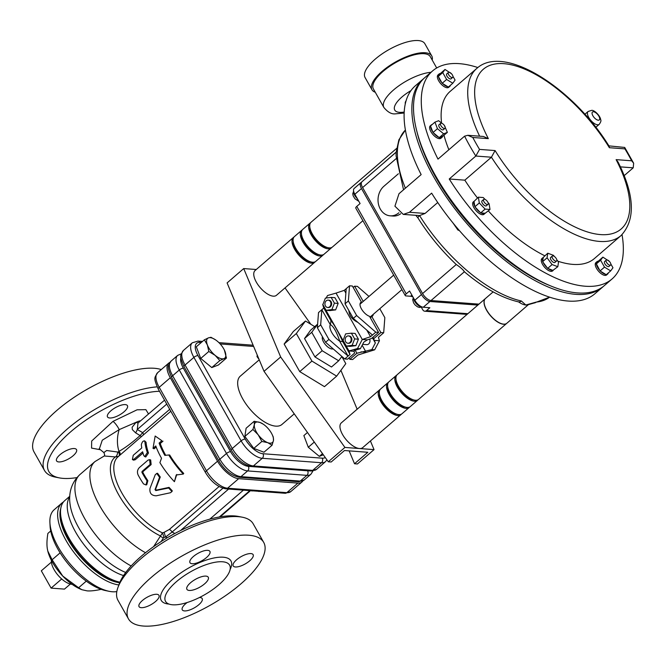 <?xml version="1.0" encoding="UTF-8"?>
<svg xmlns="http://www.w3.org/2000/svg" width="667" height="667" viewBox="0 0 667 667"><rect width="100%" height="100%" fill="white"/><g stroke="black" fill="none" stroke-linecap="round" stroke-linejoin="round"><path stroke-width="1" d="M329.615 306.787A3.677 3.01 94.3 0 1 327.655 307.479A3.677 3.01 94.3 0 1 324.929 303.577A3.677 3.01 94.3 0 1 328.206 300.133A3.677 3.01 94.3 0 1 330.849 302.785A3.677 3.01 94.3 0 1 329.615 306.787M328.006 307.479A3.677 3.01 -85.7 0 0 328.356 307.529A3.677 3.01 -85.7 0 0 330.315 306.837A3.677 3.01 -85.7 0 0 331.549 302.835A3.677 3.01 -85.7 0 0 328.906 300.192A3.677 3.01 -85.7 0 0 328.556 300.183M331.166 297.407L334.926 297.682L338.169 303.427L334.409 303.143L331.874 309.596L326.096 310.313L322.853 304.577L325.388 298.124L331.166 297.407L334.409 303.143M338.169 303.427L335.634 309.88L329.857 310.597L326.096 310.313M335.634 309.88L331.874 309.596M369.618 339.119A3.677 3.01 94.3 0 1 369.501 342.905A3.677 3.01 94.3 0 1 366.708 344.656L362.64 344.355M348.791 335.96A3.677 3.01 94.3 0 1 349.141 335.96A3.677 3.01 94.3 0 1 351.868 339.853A3.677 3.01 94.3 0 1 348.599 343.305A3.677 3.01 94.3 0 1 348.249 343.247M346.481 336.602A3.677 3.01 -85.7 0 0 345.256 340.604A3.677 3.01 -85.7 0 0 347.891 343.247A3.677 3.01 -85.7 0 0 351.167 339.803A3.677 3.01 -85.7 0 0 348.441 335.91A3.677 3.01 -85.7 0 0 346.481 336.602M351.401 333.175L355.169 333.458L358.412 339.195L354.652 338.911L351.401 333.175L345.623 333.892L343.088 340.345L346.34 346.09L352.118 345.373L354.652 338.911M358.412 339.195L355.878 345.648L352.118 345.373M355.878 345.648L350.1 346.365L346.34 346.09M350.008 354.41L348.983 350.95L354.102 351.334L354.619 353.076L347.574 359.154L344.756 358.946L325.596 342.288L328.923 339.42L348.074 356.078L350.008 354.41L342.796 341.671L339.611 341.12A12.264 5.469 -130.8 0 1 330.298 324.662L321.836 309.705L320.677 324.846L317.35 327.714L318.518 312.573L323.77 308.037L330.982 320.777L330.398 324.579C333.442 326.296 336.552 331.782 339.711 341.037M357.504 348.524L362.281 339.478L367.4 339.862L363.815 342.121L360.33 348.741L357.504 348.524L348.983 350.95L322.745 304.577L323.77 308.037M345.873 293.147L344.289 290.337L336.043 293.105L362.281 339.478L370.518 336.71L366.792 330.115M370.518 336.71L372.453 335.042L353.302 318.384L356.628 315.516L375.779 332.174L378.598 332.383L369.51 316.308A8.996 4.01 -130.8 0 1 361.881 309.63A8.996 4.01 -130.8 0 1 360.739 302.476A8.996 4.01 -130.8 0 1 361.456 302.084L360.247 303.135M361.456 302.084L352.368 286.01L349.541 285.801L348.382 300.942L356.628 315.516M325.596 342.288L317.35 327.714M348.382 300.942L345.056 303.81L346.215 288.669L344.289 290.337M344.756 358.946L348.074 356.078L339.611 341.12M346.215 288.669L349.541 285.801M375.779 332.174L372.453 335.042M353.302 318.384L345.056 303.81M378.598 332.383L371.552 338.469L367.4 339.862M328.923 339.42L320.677 324.846M360.33 348.741L354.094 350.508L354.102 351.334M336.043 293.105L327.522 295.531L326.205 298.016M323.161 303.793L322.745 304.577M373.812 338.636L380.857 332.558L383.683 332.766L378.422 337.302L379.448 340.762L374.329 340.378L373.011 337.21M373.22 314.382A8.996 4.01 -130.8 0 1 372.486 316.091A8.996 4.01 -130.8 0 1 371.761 316.483L370.31 317.734M380.857 332.558L371.761 316.483M383.683 332.766L384.842 317.625L379.798 308.713M368.984 296.431L357.445 286.393L354.619 286.185L353.168 287.435M363.232 301.401L354.619 286.185M379.448 340.762L374.679 349.808L357.912 355.002L352.651 359.538L349.833 359.33L349.024 357.904M349.833 359.33L356.878 353.252L355.152 350.208M356.878 353.252L371.853 349.6L375.346 342.988L372.386 337.752M375.346 342.988L374.329 340.378M365.624 351.376L362.164 345.256M366.15 352.234L361.03 351.851M374.679 349.808L371.853 349.6M536.218 302.093A4.902 4.194 84.3 0 1 534.15 303.001L549.583 297.174A110.389 49.258 -130.8 0 1 536.218 302.093L525.813 305.019A16.358 7.295 49.2 0 1 518.626 301.918L518.434 301.851A4.902 3.769 -77.6 0 1 518.392 301.851C501.259 297.824 483.116 287.677 463.965 271.419L464.432 271.719C463.023 269.643 460.305 267.242 456.261 264.499L456.011 264.274C441.254 250.292 428.598 234.884 418.042 218.059A4.902 1.442 148.1 0 1 419.585 215.591L403.268 214.399L409.48 212.273L431.641 193.147A137.377 61.297 -130.8 0 0 594.872 293.78L602.626 287.093A137.377 61.297 49.2 0 0 603.443 286.36M518.434 301.859A4.902 3.769 -77.6 0 0 521.352 300.984A110.389 49.258 -130.8 0 1 419.585 215.591L425.071 213.44L409.48 212.273M528.022 304.744A16.358 7.295 49.2 0 1 527.814 304.811A16.358 7.295 49.2 0 1 525.813 305.019L521.352 300.984M527.814 304.811L534.125 303.001A4.902 4.194 84.3 0 1 534.125 303.001A4.902 4.194 84.3 0 1 534.092 303.01M403.543 189.787L396.056 155.811L396.173 152.268L398.899 139.787L405.403 130.065A110.389 49.258 -130.8 0 0 405.386 188.194M437.735 202.51L425.071 213.44M495.081 150.567L479.531 149.4L475.829 156.045L491.429 157.212A110.389 49.258 49.2 0 0 621.019 235.584C635.684 219.852 634.709 195.356 618.092 162.081L616.116 159.63A105.486 47.065 -130.8 0 1 600.575 234.592A105.486 47.065 -130.8 0 1 495.081 150.567L491.429 157.212L464.832 180.165L449.233 178.989A137.377 61.297 49.2 0 0 612.048 278.964A137.377 61.297 49.2 0 0 622.036 234.659M479.531 149.4A132.466 59.105 -130.8 0 1 472.786 137.477L467.792 135.301L464.591 136.168A137.377 61.297 49.2 0 0 475.829 156.045L449.233 178.989M467.792 135.301L483.375 136.468L488.336 138.636A105.486 47.065 -130.8 0 1 503.877 63.673A105.486 47.065 -130.8 0 1 609.371 147.707L609.154 146.273C573.72 88.578 504.277 43.263 476.788 68.426A110.389 49.258 49.2 0 0 479.623 136.185M609.371 147.707L624.921 148.874L624.721 147.44L608.904 145.873M624.921 148.874A132.466 59.105 -130.8 0 1 631.674 160.797L633.65 163.223L633.216 167.834L624.17 175.646M477.855 67.55A137.377 61.297 49.2 0 0 432.566 70.935L424.804 77.63A137.377 61.297 49.2 0 0 430.232 165.808A137.377 61.297 49.2 0 0 604.294 285.659L612.048 278.964M432.566 70.935A137.377 61.297 49.2 0 0 437.994 159.121L464.591 136.168M476.788 68.426L450.192 91.371A110.389 49.258 49.2 0 0 441.604 123.137M444.005 135.293A110.389 49.258 49.2 0 0 448.874 149.733M549.466 285.426A134.109 59.838 -130.8 0 1 417 131.899M423.987 78.364A137.377 61.297 49.2 0 0 423.145 79.065A137.377 61.297 49.2 0 0 428.906 167.901A137.377 61.297 49.2 0 0 602.626 287.093M423.145 79.065L415.391 85.76A137.377 61.297 -130.8 0 0 421.152 174.596L398.983 193.722L394.922 206.186L403.268 214.399M442.071 137.277A8.179 3.652 49.2 0 0 442.638 136.326L439.52 137.527A8.179 3.652 49.2 0 0 442.071 137.277L440.962 138.227A8.179 3.652 -130.8 0 1 432.408 133.884A8.179 3.652 -130.8 0 1 430.273 125.846L431.382 124.896A8.179 3.652 49.2 0 0 430.874 125.646M448.666 86.793A8.179 3.652 49.2 0 0 449.816 86.351L448.708 87.31A8.179 3.652 -130.8 0 1 442.605 85.484A8.179 3.652 -130.8 0 1 437.502 77.914A8.179 3.652 -130.8 0 1 438.027 74.929L439.136 73.97A8.179 3.652 49.2 0 0 438.477 76.155L440.395 73.528A8.179 3.652 49.2 0 0 439.136 73.97M464.832 180.165A110.389 49.258 49.2 0 0 477.472 197.949M488.336 210.905A110.389 49.258 49.2 0 0 544.797 255.778M557.862 261.206A110.389 49.258 49.2 0 0 594.422 258.529L621.019 235.584M606.545 274.454A8.179 3.652 49.2 0 0 607.695 274.02L606.586 274.971A8.179 3.652 -130.8 0 1 596.54 268.426A8.179 3.652 -130.8 0 1 595.906 262.59L597.015 261.631A8.179 3.652 49.2 0 0 596.356 263.815L598.274 261.189A8.179 3.652 49.2 0 0 597.015 261.631M553.16 270.443L552.593 270.927A8.179 3.652 -130.8 0 1 552.334 271.11A8.179 3.652 -130.8 0 1 545.256 267.959A8.179 3.652 -130.8 0 1 541.279 259.805A8.179 3.652 -130.8 0 1 541.912 258.546L543.021 257.587A8.179 3.652 49.2 0 0 542.688 261.272L543.28 257.404A8.179 3.652 49.2 0 0 543.021 257.587M485.101 213.332A8.179 3.652 49.2 0 0 485.176 213.257L481.082 212.948A8.179 3.652 49.2 0 0 485.101 213.332L483.992 214.29A8.179 3.652 -130.8 0 1 479.973 213.907A8.179 3.652 -130.8 0 1 473.887 207.645A8.179 3.652 -130.8 0 1 473.303 201.909L473.987 201.317M396.173 152.218L361.964 181.732A8.179 3.652 49.2 0 0 362.598 187.569L396.115 158.654M478.948 304.135L431.024 300.542L464.374 271.769M456.261 264.499L422.57 293.572A8.179 3.652 49.2 0 0 431.024 300.542M422.57 293.572L362.598 187.569M411.914 295.131L410.605 296.256L405.903 295.906A3.268 1.192 -29.5 0 1 405.278 295.606A3.268 1.192 -29.5 0 1 406.245 293.855L409.563 290.987L414.816 300.258A8.179 3.652 49.2 0 0 423.262 307.237L429.848 307.729L426.521 310.597A3.268 2.668 94.3 0 1 424.779 311.214A3.268 2.668 94.3 0 1 422.811 309.863L421.344 307.279M477.839 305.094L429.915 301.501A8.179 3.652 -130.8 0 1 421.461 294.522L361.489 188.528A8.179 3.652 -130.8 0 1 360.855 182.691A8.179 3.652 -130.8 0 1 361.514 182.333M360.855 182.691L354.202 188.428A8.179 3.652 49.2 0 0 354.844 194.264L360.088 203.535L356.77 206.403A3.268 1.192 150.5 0 0 355.803 208.162L405.278 295.606M410.605 296.256A8.179 3.652 -130.8 0 1 412.998 297.057M400.692 213.773A16.358 13.357 94.3 0 1 392.996 216.033L390.17 215.825A16.358 13.357 -85.7 0 0 398.891 212.765L398.891 212.765M398.382 173.77L383.9 186.268A16.358 13.357 -85.7 0 0 378.439 204.06A16.358 13.357 -85.7 0 0 390.17 215.825M384.3 162.465A16.358 5.978 -29.5 0 1 385.834 161.039L396.181 152.109M493.138 291.896L485.468 298.508A16.358 7.295 49.2 0 0 488.519 312.973A16.358 7.295 49.2 0 0 503.643 324.145A16.358 7.295 49.2 0 0 506.837 323.278L528.497 304.586M405.311 103.785A12.264 4.486 -29.5 0 1 406.12 100.667M371.969 89.737L365.074 77.547A34.342 12.548 -29.5 0 1 388.786 49.708A34.342 12.548 -29.5 0 1 424.854 43.722L431.749 55.911A34.342 12.548 150.5 0 0 395.681 61.898A34.342 12.548 150.5 0 0 371.969 89.737A34.342 12.548 150.5 0 0 375.279 92.263M432.216 60.047A34.342 12.548 150.5 0 0 431.749 55.911M430.999 72.294A32.708 11.956 150.5 0 0 397.432 86.852A32.708 11.956 150.5 0 0 383.884 107.479L373.395 88.928A32.708 11.956 -29.5 0 1 395.973 62.423A32.708 11.956 -29.5 0 1 430.332 56.72L436.702 67.984M475.338 207.27A8.179 3.652 49.2 0 0 480.215 212.423L474.871 206.77L474.012 201.459A8.179 3.652 49.2 0 0 474.796 206.311M485.042 199.425L483.258 197.54L478.372 197.174L479.298 202.951L485.117 209.096L490.003 209.463L489.078 203.685L487.986 202.526M487.986 204.36L486.326 205.795A3.268 1.459 -130.8 0 1 483.083 204.269A3.268 1.459 -130.8 0 1 482.049 200.842L483.717 199.408A3.268 1.459 49.2 0 0 484.742 202.835A3.268 1.459 49.2 0 0 487.986 204.36A3.268 1.459 49.2 0 0 488.244 203.852A3.268 1.459 49.2 0 0 486.551 200.492A3.268 1.459 49.2 0 0 483.717 199.408M474.871 206.77L479.298 202.951M474.012 201.459L478.372 197.174M481.082 212.948L480.215 212.423M480.682 212.923L485.117 209.096M490.003 209.463L485.176 213.257M548.124 268.559A8.179 3.652 49.2 0 0 552.926 270.352L547.657 268.392L543.038 262.189A8.179 3.652 49.2 0 0 547.257 267.851M554.302 256.428L553.493 255.344L547.765 253.21L547.065 257.821L552.093 264.566L557.82 266.7L558.521 262.089L556.795 259.771M556.595 260.997L554.927 262.431A3.268 1.459 -130.8 0 1 551.692 260.905A3.268 1.459 -130.8 0 1 550.659 257.479L552.318 256.045A3.268 1.459 49.2 0 0 553.352 259.471A3.268 1.459 49.2 0 0 556.595 260.997A3.268 1.459 49.2 0 0 556.336 258.663A3.268 1.459 49.2 0 0 552.318 256.045M547.657 268.392L552.093 264.566M543.038 262.189L542.63 261.647L547.065 257.821M557.82 266.7L552.926 270.352M543.28 257.404L547.765 253.21M596.49 264.624A8.179 3.652 49.2 0 0 599.758 270.393L596.356 263.815M607.695 274.02A8.179 3.652 49.2 0 0 608.296 272.945M600.567 271.252A8.179 3.652 49.2 0 0 605.753 274.404L600.067 270.952L604.502 267.125L610.68 270.885L612.965 267.759L610.822 263.965M609.38 261.414L602.893 257.12L600.608 260.238L604.502 267.125M610.588 265.041L608.921 266.475A3.268 1.459 -130.8 0 1 605.678 264.957A3.268 1.459 -130.8 0 1 604.652 261.522L606.311 260.088A3.268 1.459 49.2 0 0 607.345 263.523A3.268 1.459 49.2 0 0 610.588 265.041A3.268 1.459 49.2 0 0 608.721 260.789A3.268 1.459 49.2 0 0 606.311 260.088M610.68 270.885L606.245 274.712L605.753 274.404M598.274 261.189L602.893 257.12M596.173 264.065L600.608 260.238M600.067 270.952L599.758 270.393M449.816 86.351A8.179 3.652 49.2 0 0 450.417 85.284M442.688 83.592A8.179 3.652 49.2 0 0 447.874 86.743L442.188 83.292L438.611 76.963A8.179 3.652 49.2 0 0 441.879 82.733M451.501 73.754L445.014 69.451L442.73 72.578L446.623 79.465L452.801 83.225L455.086 80.098L452.943 76.305M452.71 77.38L451.042 78.814A3.268 1.459 -130.8 0 1 448.641 78.114A3.268 1.459 -130.8 0 1 446.773 73.862L448.432 72.428A3.268 1.459 49.2 0 0 450.3 76.68A3.268 1.459 49.2 0 0 452.71 77.38A3.268 1.459 49.2 0 0 451.676 73.954A3.268 1.459 49.2 0 0 448.432 72.428M440.395 73.528L445.014 69.451M438.611 76.963L438.477 76.155M438.294 76.405L442.73 72.578M442.188 83.292L446.623 79.465M452.801 83.225L448.374 87.052L447.874 86.743M433.517 132.925A8.179 3.652 49.2 0 0 438.719 137.227L433.016 132.516L430.715 126.488A8.179 3.652 49.2 0 0 432.808 131.983M432.199 124.504A8.179 3.652 49.2 0 0 431.382 124.896M441.771 123.27L438.661 120.702L434.951 122.136L437.444 128.689L443.655 133.817L447.365 132.383L444.33 125.379M444.956 128.306L443.297 129.74A3.268 1.459 -130.8 0 1 442.655 129.907A3.268 1.459 -130.8 0 1 439.628 127.672A3.268 1.459 -130.8 0 1 439.019 124.779L440.687 123.345A3.268 1.459 49.2 0 0 441.296 126.238A3.268 1.459 49.2 0 0 444.322 128.473A3.268 1.459 49.2 0 0 444.956 128.306A3.268 1.459 49.2 0 0 443.922 124.871A3.268 1.459 49.2 0 0 440.687 123.345M430.715 126.488L430.515 125.955L434.951 122.136M433.016 132.516L437.444 128.689M439.52 137.527L438.719 137.227M439.219 137.635L443.655 133.817M447.365 132.383L442.638 136.326M459.371 230.565L457.887 230.015L452.918 222.886M458.462 229.515L457.887 230.015M315.191 261.772A16.358 7.295 -130.8 0 1 314.691 262.306L276.455 295.298A16.358 7.295 -130.8 0 1 273.27 296.165A16.358 7.295 -130.8 0 1 258.137 284.992A16.358 7.295 -130.8 0 1 255.094 270.527L293.322 237.544A16.358 7.295 -130.8 0 1 293.93 237.127M314.691 262.306A16.358 7.295 -130.8 0 1 311.497 263.173A16.358 7.295 -130.8 0 1 296.373 252.001A16.358 7.295 -130.8 0 1 293.322 237.544M379.531 389.912L341.296 422.903A16.358 7.295 49.2 0 0 346.456 440.053A16.358 7.295 49.2 0 0 362.665 447.665L400.892 414.682A16.358 7.295 -130.8 0 1 384.684 407.062A16.358 7.295 -130.8 0 1 379.531 389.912A16.358 7.295 -130.8 0 1 380.14 389.503M401.392 414.14A16.358 7.295 -130.8 0 1 400.892 414.682M506.778 323.32A16.358 7.295 -130.8 0 1 506.72 323.37A16.358 7.295 -130.8 0 1 490.512 315.758A16.358 7.295 -130.8 0 1 485.359 298.608A16.358 7.295 -130.8 0 1 485.409 298.558M331.807 247.424A16.358 7.295 -130.8 0 1 331.307 247.966A16.358 7.295 -130.8 0 1 328.122 248.833A16.358 7.295 -130.8 0 1 312.99 237.66A16.358 7.295 -130.8 0 1 309.947 223.203A16.358 7.295 -130.8 0 1 310.555 222.786M309.947 223.203L302.743 229.415A16.358 7.295 49.2 0 0 305.794 243.88A16.358 7.295 49.2 0 0 320.919 255.052A16.358 7.295 49.2 0 0 324.104 254.185L331.307 247.966M396.582 148.458L311.055 222.244A16.358 7.295 49.2 0 0 314.099 236.702A16.358 7.295 49.2 0 0 329.231 247.882A16.358 7.295 49.2 0 0 332.416 247.015L362.898 220.71M301.634 230.373L294.43 236.585A16.358 7.295 49.2 0 0 297.482 251.05A16.358 7.295 49.2 0 0 312.606 262.223A16.358 7.295 49.2 0 0 315.799 261.356L323.003 255.136A16.358 7.295 -130.8 0 1 319.81 256.003A16.358 7.295 -130.8 0 1 304.686 244.831A16.358 7.295 -130.8 0 1 301.634 230.373A16.358 7.295 -130.8 0 1 302.243 229.957M323.503 254.594A16.358 7.295 -130.8 0 1 323.003 255.136M310.689 261.848A14.716 6.57 -130.8 0 1 299.033 254.219A14.716 6.57 -130.8 0 1 293.197 241.562M327.314 247.507A14.716 6.57 -130.8 0 1 315.658 239.878A14.716 6.57 -130.8 0 1 309.813 227.222M319.001 254.677A14.716 6.57 -130.8 0 1 307.345 247.048A14.716 6.57 -130.8 0 1 301.501 234.392M418.017 399.8A16.358 7.295 -130.8 0 1 417.517 400.342A16.358 7.295 -130.8 0 1 401.309 392.721A16.358 7.295 -130.8 0 1 396.148 375.571A16.358 7.295 -130.8 0 1 396.757 375.154M396.148 375.571L388.944 381.791A16.358 7.295 49.2 0 0 394.105 398.941A16.358 7.295 49.2 0 0 410.313 406.553L417.517 400.342M485.359 298.608L397.257 374.621A16.358 7.295 49.2 0 0 402.418 391.762A16.358 7.295 49.2 0 0 418.626 399.383L506.72 323.37M387.835 382.741L380.64 388.961A16.358 7.295 49.2 0 0 385.793 406.111A16.358 7.295 49.2 0 0 402.001 413.723L409.204 407.512A16.358 7.295 -130.8 0 1 392.996 399.892A16.358 7.295 -130.8 0 1 387.835 382.741A16.358 7.295 -130.8 0 1 388.444 382.324M409.705 406.97A16.358 7.295 -130.8 0 1 409.204 407.512M379.398 393.939A14.716 6.57 49.2 0 0 385.243 406.587A14.716 6.57 49.2 0 0 396.898 414.215M396.023 379.598A14.716 6.57 49.2 0 0 401.859 392.246A14.716 6.57 49.2 0 0 413.523 399.875M387.71 386.768A14.716 6.57 49.2 0 0 393.547 399.416A14.716 6.57 49.2 0 0 405.211 407.045M322.486 336.777A8.179 3.652 49.2 0 0 324.937 344.064A8.179 3.652 49.2 0 0 332.016 348.991A8.179 3.652 49.2 0 0 333.141 348.841M314.957 356.937L322.161 350.725L338.686 360.78L331.491 367L314.957 356.937L304.536 338.528L310.647 330.165L317.625 324.145M304.536 338.528L311.739 332.308L322.161 350.725M317.617 324.27L311.739 332.308M338.686 360.78L341.871 356.436M299.733 371.611L284.142 344.047L296.331 333.533L311.923 361.089L299.733 371.611L324.47 386.66L336.66 376.138L345.806 363.632L341.796 356.537M311.923 361.089L336.66 376.138M284.142 344.047L293.288 331.541L305.478 321.019L296.331 333.533M314.724 326.647L305.478 321.019M370.427 440.97L374.037 449.625L344.914 447.44L328.289 461.781L331.182 461.998L344.48 450.525L367.825 452.276L354.527 463.748L349.149 450.875M374.037 449.625L357.42 463.965L354.527 463.748M328.289 461.781L264.04 371.327L227.097 282.916L243.713 268.568L256.27 269.51M285.026 287.902L310.88 324.312M344.914 447.44L280.657 356.987L243.713 268.568M280.657 356.987L264.04 371.327M340.904 370.335L357.153 409.221M294.239 413.848L281.949 424.454A31.891 14.232 -130.8 0 1 250.342 409.605A31.891 14.232 -130.8 0 1 240.287 376.163L259.23 359.813M224.345 349.992L226.447 358.054L218.376 365.016L211.773 367.559L200.734 358.446L196.29 346.79L204.369 339.82L208.463 337.869A13.082 5.836 49.2 0 0 207.379 344.964L204.369 339.82M272.053 445.248L267.75 442.671A13.082 5.836 49.2 0 0 273.47 440.47L272.053 445.248L263.974 452.218L253.793 448.416L244.856 436.426L246.106 428.231L254.177 421.269L260.063 422.486A13.082 5.836 49.2 0 0 254.344 424.679A13.082 5.836 49.2 0 0 258.187 434.776A13.082 5.836 49.2 0 0 267.75 442.671L261.864 441.454L258.187 434.776L252.926 429.465L254.344 424.679L254.177 421.269M323.345 454.819L319.335 456.361L308.296 447.249L303.86 435.593L307.47 432.474M258.996 359.255L257.003 356.595L257.237 355.061M272.128 434.475L273.295 437.052L273.47 440.47A13.082 5.836 49.2 0 0 272.028 434.275A13.082 5.836 49.2 0 0 269.618 430.373A13.082 5.836 49.2 0 0 263.415 424.287A13.082 5.836 49.2 0 0 260.063 422.486L263.198 424.145M257.003 356.595L257.645 356.036M253.793 448.416L261.864 441.454M308.296 447.249L314.29 442.071M319.335 456.361L322.503 453.635M244.856 436.426L252.926 429.465M215.116 355.353L208.804 351.476L207.379 344.964A13.082 5.836 49.2 0 0 215.116 355.353A13.082 5.836 49.2 0 0 223.937 358.638L219.843 360.589L215.116 355.353M226.447 358.054L223.937 358.638A13.082 5.836 49.2 0 0 225.021 351.542A13.082 5.836 49.2 0 0 224.329 349.958A13.082 5.836 49.2 0 0 217.275 341.162A13.082 5.836 49.2 0 0 215.708 339.97A13.082 5.836 49.2 0 0 208.463 337.869L210.964 337.285L215.666 339.945M211.773 367.559L219.843 360.589M200.734 358.446L208.804 351.476M141.329 444.53C142.396 441.312 143.58 440.295 144.872 441.471A52.334 23.353 49.2 0 0 147.357 452.551L144.681 456.57L143.805 455.611A52.334 23.353 -130.8 0 1 142.621 451.776L134.092 459.138L132.408 459.546L133.233 455.311L141.771 447.949A52.334 23.353 -130.8 0 1 141.329 444.53M146.073 442.279L144.572 440.812L146.073 442.279A50.7 22.62 49.2 0 0 148.474 453.018L145.756 456.987L144.681 456.57M142.988 453.051L135.251 459.73L133.55 460.147L132.408 459.546M150.15 464.449L149.608 459.68L148.016 460.122L139.486 467.484C137.41 469.593 136.943 472.053 138.069 474.871A52.334 23.353 49.2 0 0 143.497 483.892L145.998 484.951L147.04 480.832A52.334 23.353 -130.8 0 1 141.913 472.353L142.063 471.427L150.15 464.449L151.134 464.591L143.038 471.569L142.88 472.478A50.7 22.62 49.2 0 0 147.857 480.69L146.74 484.759L145.998 484.951M149.608 459.68L150.667 459.938L151.134 464.591M159.563 477.297L156.753 473.428L155.219 474.787L149.992 488.427C149.391 493.188 151.476 495.648 156.245 495.798L170.435 492.746L171.944 491.554L168.634 487.994L155.803 490.587L155.027 489.661L159.563 477.297L160.272 477.013L155.611 489.228L156.37 490.12L169.059 487.377L172.278 490.812L171.944 491.554M156.753 473.428L157.579 473.27L160.272 477.013M169.718 409.321L142.696 432.633A3.268 1.459 -130.8 0 1 143.188 435.092M99.35 448.908L102.259 440.22L119.193 429.623L138.244 421.344L136.076 422.311L132.108 427.305L132.358 429.665L135.618 432.858A6.545 3.177 -64.6 0 0 137.269 429.506L142.696 432.633L140.103 435.568A3.268 0.542 -130.3 0 0 141.512 436.543M135.618 432.858L140.103 435.568C132.324 442.538 125.288 447.799 118.993 451.351A3.268 2.41 -131.6 0 1 119.66 455.394M121.361 453.927L140.704 437.235M148.516 413.99L145.881 409.646L137.069 409.805L112.931 421.402A6.545 1.376 55.7 0 1 119.193 429.623A22.078 12.731 93.4 0 0 118.993 451.351L118.184 451.976A3.268 2.493 -132.1 0 1 118.934 456.02M118.184 451.976L117.642 452.026A3.268 1.384 -70.8 0 1 115.433 456.937L118.618 456.345M104.235 455.986L115.433 456.937A52.334 23.353 49.2 0 0 118.876 495.106A52.334 23.353 49.2 0 0 160.347 535.876A3.268 1.526 -146.7 0 0 163.44 537.877L164.049 537.46L162.49 532.891L153.593 546.623M117.642 452.026L106.653 450.508L103.877 452.559C104.827 454.794 104.861 455.978 103.994 456.103M219.076 486.543L169.36 529.44A3.268 1.459 -130.8 0 1 172.103 532.058L222.886 488.244M169.36 529.44L164.107 532.333L165.574 537.027L172.103 532.058A75.354 61.556 -85.7 0 1 174.804 533.508M161.164 541.512L163.44 537.877M164.049 537.46L165.574 537.027A68.518 55.978 94.3 0 1 167.234 537.777M164.107 532.333L162.49 532.891A50.7 22.62 49.2 0 1 122.611 494.272A50.7 22.62 49.2 0 1 117.959 456.862L121.386 453.902M302.768 480.965A20.444 9.121 -130.8 0 1 301.893 482.016A20.444 9.121 -130.8 0 1 297.907 483.1L286.827 492.663A3.268 2.668 94.3 0 1 285.084 493.272L290.812 491.579A20.444 9.121 -130.8 0 1 286.827 492.663L264.507 490.987A3.268 2.668 94.3 0 1 262.765 491.604A3.268 2.668 94.3 0 1 262.748 491.604A3.268 2.668 94.3 0 1 262.648 491.587M264.507 490.987L249.892 489.895A3.268 2.668 94.3 0 1 248.141 490.503A3.268 2.668 94.3 0 1 248.124 490.503L225.83 488.836A3.268 2.668 -85.7 0 0 227.572 488.219A20.444 9.121 -130.8 0 1 206.445 470.777L159.213 387.31A20.444 9.121 -130.8 0 1 157.62 372.711C154.461 378.139 153.235 377.339 158.254 389.061A3.268 1.192 -29.5 0 1 159.213 387.31L170.293 377.747A20.444 9.121 -130.8 0 1 168.701 363.148A20.444 9.121 -130.8 0 1 169.868 362.439M297.907 483.1L238.653 478.664A20.444 9.121 -130.8 0 1 217.525 461.222L170.293 377.747M242.288 517.2L238.402 516.441A74.412 27.189 150.5 0 0 170.702 535.768A74.412 27.189 150.5 0 0 119.268 583.842L117.917 587.569A77.68 28.389 -29.5 0 1 171.611 537.377A77.68 28.389 -29.5 0 1 242.288 517.2A77.68 28.389 -29.5 0 1 253.202 523.828L263.698 542.379A77.68 28.389 -29.5 0 1 226.355 595.106A77.68 28.389 -29.5 0 1 143.447 626.046A77.68 28.389 -29.5 0 1 128.473 618.884A77.68 28.389 -29.5 0 1 182.108 555.928A77.68 28.389 -29.5 0 1 263.698 542.379M140.737 420.702L138.244 421.344M76.93 477.597A74.412 27.189 -29.5 0 1 63.207 478.389A74.412 27.189 -29.5 0 1 59.321 477.88A74.412 27.189 -29.5 0 1 70.735 431.766A74.412 27.189 -29.5 0 1 159.505 391.279M59.963 454.744A11.447 4.185 -29.5 0 1 76.513 449.6A11.447 4.185 -29.5 0 1 73.128 455.736A11.447 4.185 -29.5 0 1 56.578 460.88A11.447 4.185 -29.5 0 1 59.963 454.744M125.238 404.602A11.447 4.185 -29.5 0 1 127.439 405.661A11.447 4.185 -29.5 0 1 121.936 413.432A11.447 4.185 -29.5 0 1 109.721 417.984A11.447 4.185 -29.5 0 1 107.512 416.933A11.447 4.185 -29.5 0 1 113.015 409.163A11.447 4.185 -29.5 0 1 125.238 404.602M166.75 404.077L137.269 429.506L138.002 423.061M136.076 422.311A6.545 3.618 -117.5 0 0 138.394 422.72M60.547 513.44L60.68 516.133A49.883 22.253 49.2 0 0 80.482 556.161A49.883 22.253 49.2 0 0 117.175 581.607L119.81 582.141A52.334 23.353 -130.8 0 1 81.316 555.436A52.334 23.353 -130.8 0 1 60.547 513.44A52.334 23.353 -130.8 0 1 64.807 500.558L69.777 496.273M176.23 474.996L183.283 474.054A52.334 23.353 -130.8 0 1 168.768 454.977L164.841 455.386A52.334 23.353 -130.8 0 1 159.113 443.088L161.881 440.704L155.169 436.026L153.018 448.349L155.786 445.956A52.334 23.353 49.2 0 0 161.514 458.254L159.905 462.623A52.334 23.353 49.2 0 0 174.412 481.699L176.23 474.996M168.768 454.977L169.668 454.977A50.7 22.62 49.2 0 0 183.725 473.462L183.283 474.054M176.755 474.495L174.412 481.699M156.178 447.032L154.135 448.799L153.018 448.349M161.881 440.704L155.169 436.026M162.998 441.154L160.23 443.538L159.113 443.088M160.23 443.538A50.7 22.62 49.2 0 0 165.691 455.294M189.278 590.453A12.264 4.486 -29.5 0 1 186.91 589.32A12.264 4.486 -29.5 0 1 195.381 579.381A12.264 4.486 -29.5 0 1 208.262 577.238A12.264 4.486 -29.5 0 1 202.368 585.568A12.264 4.486 -29.5 0 1 189.278 590.453M128.473 618.884L117.984 600.333A77.68 28.389 -29.5 0 1 117.917 587.569M172.653 604.794A36.793 13.448 150.5 0 0 211.923 590.137A36.793 13.448 150.5 0 0 229.615 565.166A36.793 13.448 150.5 0 0 190.962 571.577A36.793 13.448 150.5 0 0 165.558 601.401A36.793 13.448 150.5 0 0 172.653 604.794M192.179 563.732A11.447 4.185 -29.5 0 1 189.97 562.681A11.447 4.185 -29.5 0 1 197.874 553.402A11.447 4.185 -29.5 0 1 209.905 551.401A11.447 4.185 -29.5 0 1 204.402 559.171A11.447 4.185 -29.5 0 1 192.179 563.732M155.586 601.476A11.447 4.185 -29.5 0 1 139.044 606.62A11.447 4.185 -29.5 0 1 146.948 597.34A11.447 4.185 -29.5 0 1 158.971 595.348A11.447 4.185 -29.5 0 1 155.586 601.476M199.45 597.515A11.447 4.185 -29.5 0 1 199.992 597.532A11.447 4.185 -29.5 0 1 202.201 598.591A11.447 4.185 -29.5 0 1 194.297 607.862A11.447 4.185 -29.5 0 1 182.274 609.863A11.447 4.185 -29.5 0 1 187.177 602.518M236.585 559.788A11.447 4.185 -29.5 0 1 253.135 554.644A11.447 4.185 -29.5 0 1 245.231 563.923A11.447 4.185 -29.5 0 1 233.208 565.916A11.447 4.185 -29.5 0 1 236.585 559.788M157.112 386.86A77.68 28.389 150.5 0 0 77.072 421.202A77.68 28.389 150.5 0 0 44.514 470.493A77.68 28.389 150.5 0 0 55.436 477.122L59.321 477.88M161.272 369.56A77.68 28.389 150.5 0 0 76.93 395.473A77.68 28.389 150.5 0 0 34.025 451.943L44.514 470.493M63.482 501.934A52.334 23.353 49.2 0 0 61.923 503.043A52.334 23.353 49.2 0 0 71.094 548.474A52.334 23.353 49.2 0 0 118.868 584.942M119.701 582.716A50.7 22.62 -130.8 0 1 77.214 553.018A50.7 22.62 -130.8 0 1 60.747 508.613M116.825 591.579A52.334 23.353 -130.8 0 1 112.348 591.762A52.334 23.353 -130.8 0 1 109.18 591.321A52.334 23.353 -130.8 0 1 70.677 564.615A52.334 23.353 -130.8 0 1 49.908 522.62A52.334 23.353 -130.8 0 1 54.169 509.738L61.923 503.043M49.908 522.62L50.092 526.205A49.066 21.894 49.2 0 0 69.568 565.574A49.066 21.894 49.2 0 0 105.661 590.603L109.18 591.321M60.122 552.843L52.118 559.755L62.715 576.038L78.614 587.752L81.883 589.711L87.102 590.87C90.52 591.137 95.114 590.654 100.875 589.42L101.025 589.294M86.276 581.14L78.614 587.752M50.709 530.982L47.882 533.425C46.857 539.678 46.682 544.822 47.349 548.874L47.791 551.025L52.118 559.755M81.883 589.711L80.64 589.194A33.525 14.957 -130.8 0 1 62.715 576.038A33.525 14.957 -130.8 0 1 47.824 551.159A33.525 14.957 -130.8 0 1 47.807 551.084M61.689 578.973L51.101 588.111L41.321 570.81L51.401 562.114M70.335 584.059L64.474 589.111L51.101 588.111M72.119 584.325A17.175 7.662 -130.8 0 1 71.844 584.309A17.175 7.662 -130.8 0 1 58.021 575.221A17.175 7.662 -130.8 0 1 51.392 560.305M342.796 341.671C337.71 330.84 333.775 323.879 330.982 320.777M348.866 310.539C349.225 315.716 352.251 319.676 357.929 322.411M472.786 137.477L488.336 138.636M620.41 166.875L633.216 167.834M631.674 160.797L616.116 159.63M429.915 301.501L423.262 307.237M421.461 294.522L414.816 300.258M406.245 293.855L356.77 206.403M361.489 188.528L354.844 194.264M467.867 313.698L426.521 310.597M413.598 298.116A6.545 2.918 49.2 0 0 416.358 303.66A6.545 2.918 49.2 0 0 421.411 306.87A6.545 2.918 49.2 0 0 421.786 306.87M357.287 198.583A6.545 2.918 -130.8 0 1 353.693 191.454M404.202 112.048A24.529 8.963 -29.5 0 1 399.483 112.339A24.529 8.963 -29.5 0 1 410.955 90.62M593.488 111.756A5.228 2.334 -130.8 0 1 599.683 118.301A5.228 2.334 -130.8 0 1 594.48 117.909A5.228 2.334 -130.8 0 1 593.488 111.756M588.119 111.472A8.496 3.794 49.2 0 0 590.795 120.377A8.496 3.794 49.2 0 0 599.224 124.337C600.792 122.103 601.292 120.619 600.725 119.877C600.258 115.449 593.83 109.621 591.521 110.405L588.119 111.472L584.901 114.249M171.027 361.139C167.867 366.567 166.642 365.766 171.661 377.489A3.268 1.192 -29.5 0 1 172.628 375.738A20.444 9.121 -130.8 0 1 171.027 361.139L177.672 355.403A20.444 9.121 49.2 0 0 179.273 370.002A3.268 1.192 -29.5 0 1 183.367 368.234A17.175 7.662 -130.8 0 1 180.932 357.645M171.661 377.489L218.884 460.964A3.268 1.192 -29.5 0 1 219.852 459.213L172.628 375.738L179.273 370.002L226.497 453.477A20.444 9.121 49.2 0 0 247.624 470.919L306.887 475.354A20.444 9.121 49.2 0 0 310.872 474.27L313.006 470.927M218.884 460.964C224.579 470.293 231.366 475.729 239.236 477.264A3.268 2.668 -85.7 0 0 240.979 476.655A20.444 9.121 -130.8 0 1 219.852 459.213L226.497 453.477A3.268 1.192 150.5 0 1 230.599 451.701L183.367 368.234M239.236 477.264L298.491 481.707A3.268 2.668 -85.7 0 0 300.233 481.09L240.979 476.655L247.624 470.919A3.268 2.668 94.3 0 0 248.341 466.358A17.175 7.662 -130.8 0 1 230.599 451.701M298.491 481.707L304.219 480.007A20.444 9.121 -130.8 0 1 300.233 481.09L306.887 475.354A3.268 2.668 94.3 0 0 307.604 470.794L248.341 466.358M308.387 470.81A17.175 7.662 -130.8 0 1 307.604 470.794M183.442 350.433C180.273 355.861 179.056 355.061 184.067 366.783A3.268 1.192 -29.5 0 1 185.034 365.032A20.444 9.121 -130.8 0 1 183.442 350.433L192.304 342.788A20.444 9.121 49.2 0 0 193.897 357.379A3.268 1.192 -29.5 0 1 197.999 355.611A17.175 7.662 -130.8 0 1 200 342.438A3.268 2.668 -85.7 0 0 198.032 341.087L192.304 342.788M184.067 366.783L231.299 450.258A3.268 1.192 -29.5 0 1 232.266 448.499L185.034 365.032L193.897 357.379L241.129 440.854A20.444 9.121 49.2 0 0 262.256 458.296L321.511 462.74A20.444 9.121 49.2 0 0 325.496 461.656L326.947 459.888M231.299 450.258C236.993 459.588 243.772 465.016 251.642 466.558A3.268 2.668 -85.7 0 0 253.393 465.95A20.444 9.121 -130.8 0 1 232.266 448.499L241.129 440.854A3.268 1.192 150.5 0 1 245.223 439.086L197.999 355.611M251.642 466.558L310.905 470.994A3.268 2.668 -85.7 0 0 312.648 470.385L253.393 465.95L262.256 458.296A3.268 2.668 94.3 0 0 262.973 453.735A17.175 7.662 -130.8 0 1 245.223 439.086M310.905 470.994L316.633 469.301A20.444 9.121 -130.8 0 1 312.648 470.385L321.511 462.74A3.268 2.668 94.3 0 0 322.228 458.171L262.973 453.735M200 342.438L201.226 342.53M220.185 343.947L253.643 346.456M325.254 457.512A17.175 7.662 -130.8 0 1 322.228 458.171M135.251 459.73L134.092 459.138M148.474 453.018L147.357 452.551M147.857 480.69L147.04 480.832M142.88 472.478L141.913 472.353M143.038 471.569L142.063 471.427M169.059 487.377L168.634 487.994M156.37 490.12L155.803 490.587M155.611 489.228L155.027 489.661M228.631 489.044L180.499 530.573M125.73 572.478A55.603 24.812 49.2 0 1 70.06 504.177C68.934 496.565 69.468 484.259 80.007 474.487A62.148 27.731 49.2 0 0 84.592 518.384A62.148 27.731 49.2 0 0 131.174 565.966M104.269 455.97L94.964 461.581A62.148 27.731 49.2 0 0 99.358 505.127A62.148 27.731 49.2 0 0 145.514 552.718M225.83 488.836C217.959 487.294 211.172 481.866 205.478 472.528A3.268 1.192 -29.5 0 1 206.445 470.777L217.525 461.222M260.48 490.845A3.268 2.643 93.1 0 1 258.796 491.462A3.268 2.643 93.1 0 1 258.738 491.454M253.585 490.328A3.268 2.701 95.6 0 1 251.759 490.937A3.268 2.701 95.6 0 1 251.726 490.929M249.892 489.895L227.572 488.219L238.653 478.664M112.931 421.402L91.679 441.037L91.562 448.091L100.267 449.716M69.752 496.748A52.334 23.353 49.2 0 0 80.182 539.403A52.334 23.353 49.2 0 0 123.562 575.563M230.132 569.451A40.07 14.641 150.5 0 0 188.903 567.875A40.07 14.641 150.5 0 0 168.934 604.06A40.07 14.641 150.5 0 0 168.968 604.06M249.792 490.695L219.335 516.975M209.772 519.168L243.397 490.153M327.655 307.479L328.356 307.529M328.206 300.133L328.906 300.192M349.141 335.96L348.441 335.91M348.599 343.305L347.891 343.247M415.833 215.341L418.026 218.034M624.721 147.44L633.65 163.223M467.075 314.382L424.779 311.214M422.053 306.97L419.426 307.454L417.425 306.795L414.982 304.836L413.582 302.851L412.731 299.833L413.307 297.607M353.635 191.179L352.76 193.797L353.16 195.865L354.944 198.766L358.846 201.342M404.152 113.015L395.122 113.874C391.462 114.24 387.719 112.106 383.884 107.479M595.814 127.272L599.224 124.337M393.688 275.121L360.005 304.185M401.901 289.636L369.993 317.167M181.299 353.777L177.672 355.403M253.127 345.214L218.943 342.655M202.51 341.421L198.032 341.087M304.219 480.007L310.872 474.27M316.633 469.301L325.496 461.656M272.028 434.275L272.253 434.717M170.81 411.264L140.695 437.244M103.86 452.551L99.158 448.733M205.478 472.528L158.254 389.061M285.084 493.272L262.765 491.604M262.748 491.596L248.124 490.503M301.893 482.016L290.812 491.579M164.532 400.167L137.936 423.12M168.701 363.148L157.62 372.711M250.392 490.77L220.193 516.825M80.007 474.487L94.964 461.581"/></g></svg>
